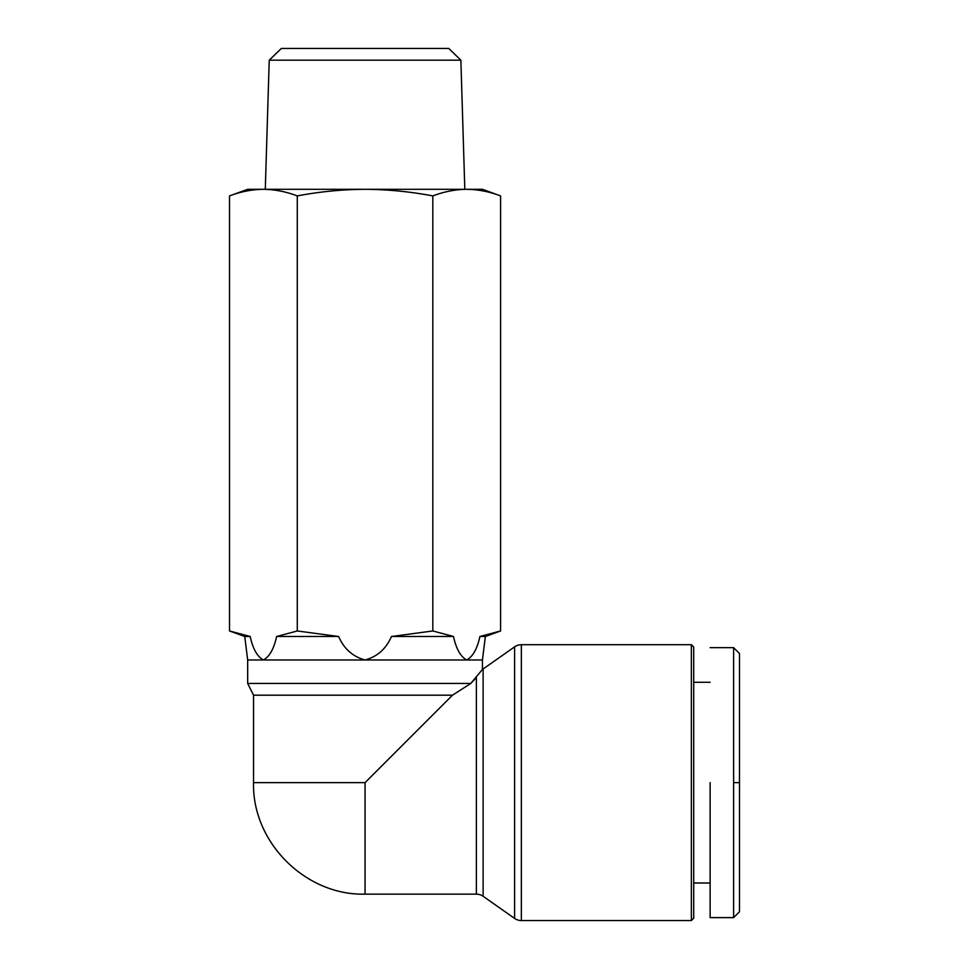 <?xml version="1.0" encoding="UTF-8"?>
<svg xmlns="http://www.w3.org/2000/svg" width="969" height="969" viewBox="0 0 969 969"><rect width="100%" height="100%" fill="white"/><g stroke="black" fill="none" stroke-linecap="round" stroke-linejoin="round"><path stroke-width="1.45" d="M482.429 669.446L470.789 683.448L452.499 695.185L365.059 782.637L365.059 894.145C305.489 895.695 251.988 842.194 253.551 782.637L253.551 695.185L247.676 683.448L470.789 683.448L476.373 677.525L476.373 894.145A11.737 11.737 0 0 1 483.119 896.277L514.6 918.418A11.737 11.737 0 0 0 521.358 920.55L521.358 644.712A11.737 11.737 0 0 0 514.6 646.856L483.119 668.985A11.737 11.737 0 0 1 482.429 669.446L482.429 659.974L485.36 636.5L479.909 636.5L500.585 630.964L479.909 636.5C477.232 648.842 472.824 656.667 466.707 659.974L482.429 659.974M733.618 782.637L733.618 917.619L733.618 647.655L733.618 782.637L739.48 782.637L739.48 911.659L739.48 653.518L739.48 782.637M265.288 189.306L269.237 60.187L281.337 48.45L448.768 48.45L460.869 60.187L464.817 189.306M247.676 683.448L247.676 659.974L244.745 636.5L229.52 630.964L229.52 195.908L247.676 189.306L482.429 189.306L500.585 195.908C489.393 191.656 478.092 189.452 466.707 189.306C478.092 189.452 489.393 191.656 500.585 195.908L500.585 630.964L485.36 636.5M229.52 195.908C240.712 191.656 252.013 189.452 263.398 189.306C274.796 189.452 286.097 191.656 297.289 195.908C319.673 191.656 342.263 189.452 365.059 189.306C387.842 189.452 410.432 191.656 432.816 195.908C444.008 191.656 455.309 189.452 466.707 189.306M247.676 659.974L365.059 659.974C377.304 656.667 386.098 648.842 391.464 636.5L432.816 630.964L453.504 636.5C456.169 648.83 460.578 656.655 466.707 659.974L365.059 659.974C352.801 656.655 343.995 648.83 338.641 636.5L276.613 636.5L297.289 630.964L338.641 636.5M253.551 695.185L452.499 695.185L470.789 683.448M691.357 920.55L691.357 644.712L693.707 647.062L693.707 918.2L691.357 920.55L521.358 920.55M691.357 644.712L521.358 644.712M269.237 60.187L460.869 60.187M432.816 195.908L432.816 630.964M297.289 195.908L297.289 630.964M229.52 630.964L250.196 636.5C252.873 648.83 257.269 656.655 263.398 659.974C269.527 656.667 273.924 648.842 276.613 636.5M244.745 636.5L250.196 636.5M453.504 636.5L391.464 636.5M710.132 782.637L710.132 917.619L710.132 782.637M514.6 918.418L514.6 646.856M483.119 896.277L483.119 668.985M253.551 782.637L365.059 782.637M710.132 917.619L733.618 917.619L739.48 911.744M710.132 882.989L693.707 882.989M476.373 894.145L365.059 894.145M710.132 682.273L693.707 682.273M710.132 647.655L733.618 647.655L739.48 653.518"/></g></svg>
